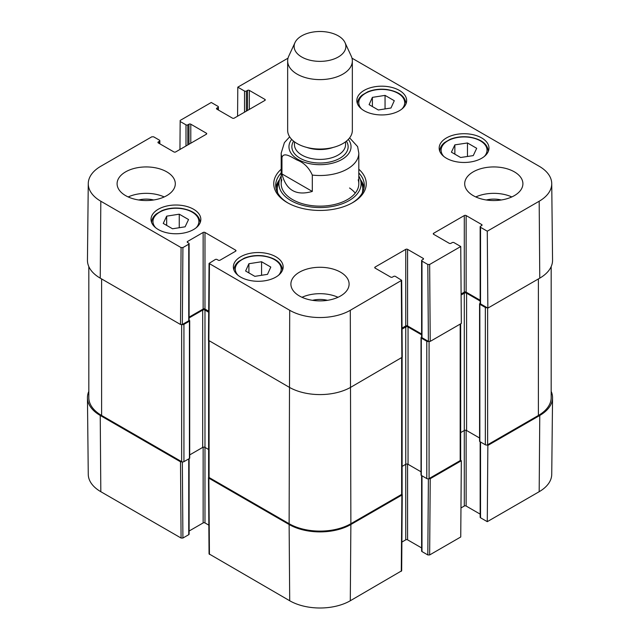 <?xml version="1.0" encoding="UTF-8"?>
<svg xmlns="http://www.w3.org/2000/svg" width="640" height="640" viewBox="0 0 640 640"><rect width="100%" height="100%" fill="white"/><g stroke="black" fill="none" stroke-linecap="round" stroke-linejoin="round"><path stroke-width="0.96" d="M487.072 444.976L487.856 445.424L487.272 521.672L539.184 491.696A42.84 24.736 0 0 0 551.736 474.36L552.552 397.784A43.656 25.208 180 0 1 539.768 415.456L487.856 445.424M551.176 391.36A43.656 25.208 180 0 1 552.552 397.784M182.184 461.872L180.504 461.8L100.232 415.456A43.656 25.208 180 0 1 87.448 397.784A43.656 25.208 180 0 1 88.824 391.36M401.992 494.096L401.872 495.072L350.872 524.512A43.656 25.208 180 0 1 289.128 524.512L208.864 478.168L208.736 477.2M428.392 478.8L427.816 554.944L429.648 554.944L460.744 536.984L461.328 460.744L430.224 478.696L428.544 478.768M461.328 460.744L460.544 460.288M427.816 554.944L421.992 551.576L421.992 475.792M421.616 475.576L421.616 551.048A1.296 0.744 0 0 0 421.992 551.576M421.616 547.928L407.584 539.832L407.584 464.12M421.024 471.8L408.04 464.304A1.616 0.936 0 0 0 405.76 464.304L405.76 539.832A1.296 0.744 180 0 1 407.584 539.832M405.76 539.832L401.888 542.064M208.48 477.648L209.056 553.888L289.704 600.752A42.84 24.736 0 0 0 350.296 600.752L401.672 570.792L402.248 494.544M208.84 525.16L204.976 522.928L204.976 447.408A1.616 0.936 0 0 0 202.688 447.408L189.704 454.904M203.144 447.224L203.144 522.928A1.296 0.744 180 0 1 204.976 522.928M203.144 522.928L189.112 531.024M188.736 458.896L188.736 534.68A1.296 0.744 0 0 0 189.112 534.152L189.112 458.672M188.736 534.68L182.912 538.04L182.336 461.904M87.448 397.784L88.264 474.36A42.84 24.736 0 0 0 100.816 491.696L181.08 538.04L182.912 538.04M487.272 521.672L480.536 517.776L480.536 441.992M480.16 441.776L480.16 517.248A1.296 0.744 0 0 0 480.536 517.776M480.16 514.128L466.128 506.032L466.128 430.32M479.568 438L466.584 430.504A1.616 0.936 0 0 0 464.296 430.504L464.296 506.032A1.296 0.744 180 0 1 466.128 506.032M464.296 506.032L460.968 507.952M312.304 191.44C296.144 196.08 286.032 190.24 281.96 173.928L281.96 157.552C283.672 151.392 292.024 157.48 297.128 160.064C303.888 162.648 308.944 167.656 312.304 175.072L312.304 191.44L281.96 173.928M312.304 175.072A38.808 22.408 180 0 0 358.808 153.112L357.616 146.608L349.624 137.856M338.296 35.864A25.872 14.936 180 0 1 345 42.584A25.872 14.936 180 0 1 320 61.368A25.872 14.936 180 0 1 295 42.584A25.872 14.936 180 0 1 313.288 32.008A25.872 14.936 180 0 1 338.296 35.864M345 42.584L351.248 56.136A32.344 18.672 180 0 1 352.344 60.936A32.344 18.672 180 0 1 320 79.608A32.344 18.672 180 0 1 287.656 60.936A32.344 18.672 180 0 1 288.752 56.136L295 42.584M352.344 60.936L352.344 130.368A32.344 18.672 180 0 1 320 149.04A32.344 18.672 180 0 1 287.656 130.368L287.656 60.936M261.568 261.744L270.792 267.064L267.504 274.352L254.84 276.344L245.616 271.016L248.904 263.728L261.568 261.744L261.568 275.288M454.856 144.864L467.472 142.968L476.696 148.296L473.256 155.608L460.64 157.504L451.416 152.176L454.856 144.864L454.856 154.168M446.464 158.264A24.904 14.376 180 0 1 439.168 148.096A24.904 14.376 180 0 1 464.072 133.72A24.904 14.376 180 0 1 488.976 148.096A24.904 14.376 180 0 1 473.6 161.376A24.904 14.376 180 0 1 446.464 158.264M179.952 149.464L180.168 120.44L211.272 102.48L218.008 106.376A1.296 0.744 180 0 1 218.384 106.904A1.296 0.744 180 0 1 218.008 107.432L218.008 109.808M180.168 121.496L185.992 124.856L185.992 145.984M187.824 144.928L187.824 124.856A1.296 0.744 180 0 1 185.992 124.856M187.824 124.856L188.968 124.2L188.968 144.264M190.792 143.208L190.792 124.2A1.296 0.744 -0 0 0 188.968 124.2M190.792 124.2L206.344 133.176L206.344 134.232A1.296 0.744 -0 0 0 206.72 133.704A1.296 0.744 -0 0 0 206.344 133.176M206.344 134.232L175.704 151.92A1.296 0.744 -0 0 1 173.872 151.92L158.32 142.944L158.32 141.888A1.296 0.744 -0 0 0 157.944 142.416A1.296 0.744 -0 0 0 158.32 142.944M158.32 141.888L159.464 141.232L159.464 143.608M182.912 247.576L188.736 244.208L188.736 320.792L182.336 324.488L182.912 247.576L181.08 247.576L100.816 201.232A42.84 24.736 180 0 1 88.264 183.592A42.84 24.736 180 0 1 100.816 166.256L151.808 136.808L153.64 136.808L159.464 140.176A1.296 0.744 180 0 1 159.84 140.704A1.296 0.744 180 0 1 159.464 141.232M187.592 242.496L187.592 241.44A1.296 0.744 -0 0 0 187.216 241.968A1.296 0.744 -0 0 0 187.592 242.496L188.736 243.152A1.296 0.744 180 0 1 189.112 243.68A1.296 0.744 180 0 1 188.736 244.208M187.592 241.44L203.144 232.464L203.144 309.04A1.296 0.744 180 0 1 204.976 309.04L204.976 232.464A1.296 0.744 -0 0 0 203.144 232.464M204.976 232.464L235.616 250.152L235.616 251.208A1.296 0.744 -0 0 0 235.992 250.68A1.296 0.744 -0 0 0 235.616 250.152M235.616 251.208L220.064 260.184A1.296 0.744 -0 0 1 218.24 260.184L217.096 259.528A1.296 0.744 180 0 0 215.264 259.528L209.056 263.416L208.48 340.328L289.128 387.2A43.656 25.208 -0 0 0 350.872 387.2L402.248 357.224L401.672 280.312L350.296 310.288A42.84 24.736 180 0 1 289.704 310.288L209.056 263.416M375.112 268.112L375.112 267.056A1.296 0.744 -0 0 0 374.736 267.584A1.296 0.744 -0 0 0 375.112 268.112L390.664 277.088A1.296 0.744 -0 0 0 392.496 277.088L393.632 276.424A1.296 0.744 180 0 1 395.464 276.424L401.672 280.312M375.112 267.056L405.76 249.36L405.76 325.936A1.296 0.744 180 0 1 407.584 325.936L407.584 249.36A1.296 0.744 -0 0 0 405.76 249.36M407.584 249.36L423.136 258.336L423.136 259.392A1.296 0.744 -0 0 0 423.512 258.864A1.296 0.744 -0 0 0 423.136 258.336M423.136 259.392L421.992 260.056A1.296 0.744 180 0 0 421.616 260.584A1.296 0.744 180 0 0 421.992 261.112L427.816 264.472L428.392 341.384L430.224 341.384L461.328 323.432L460.744 246.52L429.648 264.472L427.816 264.472M460.744 246.52L454.008 242.624A1.296 0.744 180 0 0 452.176 242.624L451.032 243.288A1.296 0.744 -0 0 1 449.208 243.288L433.656 234.312L433.656 233.256A1.296 0.744 -0 0 0 433.28 233.784A1.296 0.744 -0 0 0 433.656 234.312M433.656 233.256L464.296 215.56L464.296 292.136A1.296 0.744 180 0 1 466.128 292.136L466.128 215.56A1.296 0.744 -0 0 0 464.296 215.56M466.128 215.56L481.68 224.536L481.68 225.592A1.296 0.744 -0 0 0 482.056 225.064A1.296 0.744 -0 0 0 481.68 224.536M481.68 225.592L480.536 226.256A1.296 0.744 180 0 0 480.16 226.784A1.296 0.744 180 0 0 480.536 227.312L487.272 231.2L487.856 308.112L539.768 278.144A43.656 25.208 -0 0 0 552.552 260.168L551.736 183.592A42.84 24.736 180 0 1 539.184 201.232L487.272 231.2M351.984 58.168L539.184 166.256A42.84 24.736 180 0 1 551.736 183.592M237.576 116.2L237.792 87.168L288.016 58.168M237.792 87.168L244.536 91.056L244.536 112.184M246.368 111.128L246.368 91.056A1.296 0.744 180 0 1 244.536 91.056M246.368 91.056L247.504 90.4L247.504 110.464M249.336 109.408L249.336 90.4A1.296 0.744 -0 0 0 247.504 90.4M249.336 90.4L264.888 99.376L264.888 100.432A1.296 0.744 -0 0 0 265.264 99.904A1.296 0.744 -0 0 0 264.888 99.376M264.888 100.432L234.24 118.12A1.296 0.744 -0 0 1 232.416 118.12L216.864 109.144L216.864 108.088A1.296 0.744 -0 0 0 216.488 108.616A1.296 0.744 -0 0 0 216.864 109.144M216.864 108.088L218.008 107.432M158.32 229.552A24.904 14.376 180 0 1 151.024 219.392A24.904 14.376 180 0 1 175.928 205.016A24.904 14.376 180 0 1 200.832 219.392A24.904 14.376 180 0 1 185.456 232.672A24.904 14.376 180 0 1 158.32 229.552M364.136 110.728A24.904 14.376 180 0 1 356.84 100.56A24.904 14.376 180 0 1 381.744 86.184A24.904 14.376 180 0 1 406.648 100.56A24.904 14.376 180 0 1 391.272 113.848A24.904 14.376 180 0 1 364.136 110.728M125.616 195.624A29.104 16.808 180 0 1 117.096 183.744A29.104 16.808 180 0 1 146.2 166.936A29.104 16.808 180 0 1 175.304 183.744A29.104 16.808 180 0 1 157.336 199.264A29.104 16.808 180 0 1 125.616 195.624M299.416 295.968A29.104 16.808 180 0 1 290.896 284.08A29.104 16.808 180 0 1 320 267.28A29.104 16.808 180 0 1 349.104 284.08A29.104 16.808 180 0 1 331.136 299.608A29.104 16.808 180 0 1 299.416 295.968M473.216 195.624A29.104 16.808 180 0 1 464.696 183.744A29.104 16.808 180 0 1 493.8 166.936A29.104 16.808 180 0 1 522.904 183.744A29.104 16.808 180 0 1 504.936 199.264A29.104 16.808 180 0 1 473.216 195.624M240.648 277.088A24.904 14.376 180 0 1 233.352 266.92A24.904 14.376 180 0 1 258.256 252.544A24.904 14.376 180 0 1 283.16 266.92A24.904 14.376 180 0 1 267.784 280.2A24.904 14.376 180 0 1 240.648 277.088M281.192 169.216A46.248 26.704 -0 0 0 287.296 202.624A46.248 26.704 -0 0 0 352.704 202.624A46.248 26.704 -0 0 0 358.808 169.216M188.536 219.536L185.112 226.808L172.528 228.776L163.248 223.424L166.672 216.152L179.256 214.184L188.536 219.536M179.256 214.184L179.256 227.728M166.672 216.152L166.672 225.4M467.472 142.968L467.472 156.472M248.904 263.728L248.904 272.912M385.056 95.384L394.28 100.712L390.992 108L378.328 109.984L369.104 104.656L372.392 97.368L385.056 95.384L385.056 108.928M372.392 97.368L372.392 106.56M281.192 176.04A41.088 23.72 -0 0 0 279.552 179.656A44.304 25.584 -0 0 0 275.888 187.704M364.112 187.704A44.304 25.584 -0 0 0 360.44 179.624A41.088 23.72 -0 0 0 358.808 176.04M277.752 193.032A42.752 24.68 -0 0 1 277.92 184.92L279.552 179.656A41.088 23.72 -0 0 0 320 207.56A41.088 23.72 -0 0 0 360.448 179.656L362.08 184.92A42.752 24.68 -0 0 1 362.248 193.032M281.8 179.792A38.808 22.408 -0 0 0 320 206.144A38.808 22.408 -0 0 0 358.2 179.792M355.24 193.128A38.808 22.408 -0 0 0 349.56 188M487.856 308.112L480.536 303.888L480.536 227.312M480.16 226.784L480.16 303.36A1.296 0.744 -0 0 0 480.536 303.888M480.16 300.24L466.128 292.136M464.296 292.136L461.104 293.984M428.392 341.384L421.992 337.688L421.992 261.112M421.616 260.584L421.616 337.16A1.296 0.744 -0 0 0 421.992 337.688M421.616 334.04L407.584 325.936M405.76 325.936L402.032 328.088M208.704 311.192L204.976 309.04M203.144 309.04L189.112 317.136M188.736 320.792A1.296 0.744 -0 0 0 189.112 320.264L189.112 243.68M88.264 183.592L87.448 260.168A43.656 25.208 -0 0 0 100.232 278.144L180.504 324.488L182.336 324.488M501.288 199.984A19.136 11.048 -0 0 0 486.312 199.984M511.808 196.944A29.104 16.808 -0 0 0 475.792 196.944M153.688 199.984A19.136 11.048 -0 0 0 138.712 199.984M164.208 196.944A29.104 16.808 -0 0 0 128.192 196.944M327.488 300.32A19.136 11.048 -0 0 0 312.512 300.32M338.008 297.288A29.104 16.808 -0 0 0 301.992 297.288M358.808 172.984A44.304 25.584 180 0 1 364.304 185.328A44.304 25.584 180 0 1 352 203.016M288 203.016A44.304 25.584 180 0 1 275.696 185.328A44.304 25.584 180 0 1 281.192 172.984M551.176 266.592L551.176 397.632A43.656 25.208 180 0 1 538.392 415.456L487.624 444.768A1.616 0.936 180 0 1 485.336 444.768L479.848 441.6A0.968 0.56 180 0 1 479.568 441.2L479.568 303.888A0.968 0.56 180 0 1 479.848 303.496L480.16 303.312M487.072 307.664A1.616 0.936 180 0 1 485.336 307.456L479.848 304.288A0.968 0.56 180 0 1 479.568 303.888M480.16 301.032L466.584 293.192A1.616 0.936 0 0 0 464.296 293.192L461.112 295.032M464.296 293.192L464.296 430.504L460.656 432.608M460.656 323.816L460.656 459.952A1.616 0.936 180 0 1 460.184 460.608L429.08 478.568A1.616 0.936 180 0 1 426.792 478.568L421.304 475.4A0.968 0.56 180 0 1 421.024 475L421.024 337.688A0.968 0.56 180 0 1 421.304 337.296L421.616 337.112M428.544 341.456A1.616 0.936 180 0 1 426.792 341.256L421.304 338.088A0.968 0.56 180 0 1 421.024 337.688M421.616 334.832L408.04 326.992A1.616 0.936 0 0 0 405.76 326.992L402.04 329.144M405.76 326.992L405.76 464.304L402.112 466.408M402.112 357.56L402.112 493.752A1.616 0.936 180 0 1 401.64 494.408L350.872 523.72A43.656 25.208 180 0 1 289.128 523.72L209.088 477.512A1.616 0.936 180 0 1 208.616 476.848L208.616 340.664M208.696 312.24L204.976 310.096A1.616 0.936 0 0 0 202.688 310.096L189.112 317.928M208.616 449.512L204.976 447.408L204.976 310.096M189.112 320.216L189.424 320.392A0.968 0.56 180 0 1 189.704 320.792A0.968 0.56 180 0 1 189.424 321.184L183.936 324.352A1.616 0.936 180 0 1 182.184 324.56M189.704 320.792L189.704 458.104A0.968 0.56 180 0 1 189.424 458.496L183.936 461.664A1.616 0.936 180 0 1 181.648 461.664L101.608 415.456A43.656 25.208 180 0 1 88.824 397.632L88.824 266.592M429.648 554.944L430.224 478.696M401.872 495.072L401.288 571.312M209.44 554.416L208.864 478.168M289.128 524.512L289.704 600.752M180.504 461.8L181.08 538.04M100.232 415.456L100.816 491.696M350.872 524.512L350.296 600.752M539.768 415.456L539.184 491.696M281.96 157.552A38.808 22.408 180 0 1 281.192 153.112L281.192 183.744M348.304 139.408A31.048 17.928 180 0 1 320 164.696A31.048 17.928 180 0 1 291.696 139.408M333.256 147.4A25.552 14.752 180 0 1 306.744 147.4M345.552 141.816L345.552 144.664A25.552 14.752 180 0 1 320 159.408A25.552 14.752 180 0 1 294.448 144.664L294.448 141.816M346.4 141.152A28.136 16.248 180 0 1 320 163.016A28.136 16.248 180 0 1 293.6 141.152M238.024 275.304A22.96 13.256 180 0 1 258.256 255.776A22.96 13.256 180 0 1 278.488 275.304M443.84 156.48A22.96 13.256 180 0 1 461.464 137.032A22.96 13.256 180 0 1 486.232 153.68A22.96 13.256 180 0 1 484.304 156.48M488.328 151.264L488.328 151.352A24.256 14 -0 0 0 488.328 151.264C487.56 143.848 481.248 139.112 469.376 137.056C462.368 136.208 455.928 136.976 450.032 139.36L444.504 142.608C441.416 145.176 439.848 148.064 439.816 151.264A24.256 14 -0 0 0 439.816 151.352L439.816 151.264M155.696 227.776A22.96 13.256 180 0 1 175.928 208.248A22.96 13.256 180 0 1 196.16 227.776M200.184 222.56L200.184 222.648A24.256 14 -0 0 0 200.184 222.56C199.424 215.144 193.104 210.408 181.232 208.352C174.232 207.504 167.784 208.272 161.896 210.656L156.368 213.904C153.272 216.472 151.712 219.36 151.672 222.56A24.256 14 -0 0 0 151.672 222.648L151.672 222.56M282.512 270.088L282.512 270.176A24.256 14 -0 0 0 282.512 270.088C281.744 262.672 275.432 257.944 263.56 255.888C256.56 255.032 250.112 255.8 244.224 258.184L238.688 261.432C235.6 264 234.04 266.888 234 270.088A24.256 14 -0 0 0 234 270.176L234 270.088M361.512 108.944A22.96 13.256 180 0 1 381.744 89.416A22.96 13.256 180 0 1 401.976 108.944M406 103.824A24.256 14 -0 0 0 406 103.736C405.232 96.32 398.92 91.584 387.048 89.528C380.048 88.68 373.6 89.448 367.712 91.832L362.184 95.072C359.088 97.648 357.528 100.528 357.488 103.736A24.256 14 -0 0 0 357.488 103.824M279.344 180.344A44.024 25.416 -0 0 0 276.056 188.592M363.944 188.592A44.024 25.416 -0 0 0 360.656 180.344M181.08 247.576L180.504 324.488M100.232 278.144L100.816 201.232M208.864 340.856L209.44 263.944M401.288 280.848L401.872 357.76M430.224 341.384L429.648 264.472M350.872 523.72L350.296 310.288M539.768 278.144L539.184 201.232M289.128 523.72L289.704 310.288M538.392 415.456L538.392 278.936M487.624 444.768L487.624 307.984M485.336 444.768L485.336 307.456M479.848 441.6L479.848 304.288M466.584 430.504L466.584 293.192M460.184 460.608L460.184 324.088M429.08 478.568L429.08 341.592M426.792 478.568L426.792 341.256M421.304 475.4L421.304 338.088M408.04 464.304L408.04 326.992M401.64 494.408L401.64 357.888M209.088 477.512L209.088 340.992M202.688 447.408L202.688 310.096M189.424 458.496L189.424 321.184M183.936 461.664L183.936 324.352M181.648 461.664L181.648 324.696M101.608 415.456L101.608 278.936M358.808 153.112L358.808 183.744M289.656 136.824L284.408 142.616L281.192 153.112M218.384 110.024L218.384 106.904M159.84 143.824L159.84 140.704"/></g></svg>
